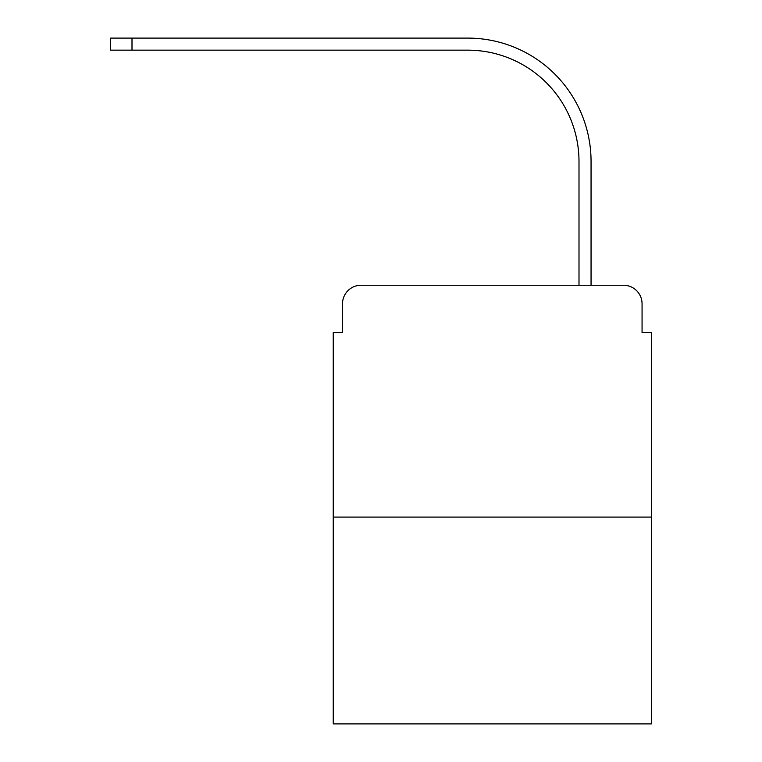 <?xml version="1.0" encoding="UTF-8"?>
<svg xmlns="http://www.w3.org/2000/svg" width="762" height="762" viewBox="0 0 762 762"><rect width="100%" height="100%" fill="white"/><g stroke="black" fill="none" stroke-linecap="round" stroke-linejoin="round"><path stroke-width="1.14" d="M342.509 303.8L342.509 332.546L342.509 303.8A18.545 18.545 0 0 1 361.064 285.245L419.948 285.245M651.329 517.093L333.242 517.093L333.242 723.9L651.329 723.9L651.329 332.546L642.061 332.546L642.061 303.8A18.545 18.545 0 0 0 623.507 285.245L361.064 285.245M333.242 517.093L333.242 332.546L342.509 332.546M564.623 285.245L578.996 285.245L578.996 161.439A111.29 111.29 0 0 0 467.706 50.159A111.29 111.29 0 0 1 578.996 161.439A111.29 111.29 0 0 0 467.706 50.159A111.29 111.29 0 0 1 578.996 161.439A111.29 111.29 0 0 0 467.706 50.159A111.29 111.29 0 0 1 578.996 161.439A111.29 111.29 0 0 0 467.706 50.159A111.29 111.29 0 0 1 578.996 161.439A111.29 111.29 0 0 0 467.706 50.159A111.29 111.29 0 0 1 578.996 161.439A111.29 111.29 0 0 0 467.706 50.159A111.29 111.29 0 0 1 578.996 161.439A111.29 111.29 0 0 0 467.706 50.159A111.29 111.29 0 0 1 578.996 161.439A111.29 111.29 0 0 0 467.706 50.159A111.29 111.29 0 0 1 578.996 161.439A111.29 111.29 0 0 0 467.706 50.159A111.29 111.29 0 0 1 578.996 161.439A111.29 111.29 0 0 0 467.706 50.159A111.29 111.29 0 0 1 578.996 161.439A111.29 111.29 0 0 0 467.706 50.159A111.29 111.29 0 0 1 578.996 161.439M591.055 285.245L591.055 161.439L591.055 285.245L591.055 161.439L591.055 285.245L591.055 161.439L591.055 285.245L591.055 161.439L591.055 285.245L591.055 161.439L591.055 285.245L591.055 161.439L591.055 285.245L591.055 161.439L591.055 285.245L591.055 161.439L591.055 285.245L591.055 161.439L591.055 285.245L591.055 161.439L591.055 285.245L591.055 161.439L591.055 285.245L623.507 285.245M642.061 332.546L642.061 303.8M110.671 38.1L131.997 38.1L131.997 50.159L110.671 50.159L110.671 38.1M591.055 161.439A123.339 123.339 0 0 0 467.706 38.1L131.997 38.1M131.997 50.159L467.706 50.159"/></g></svg>
